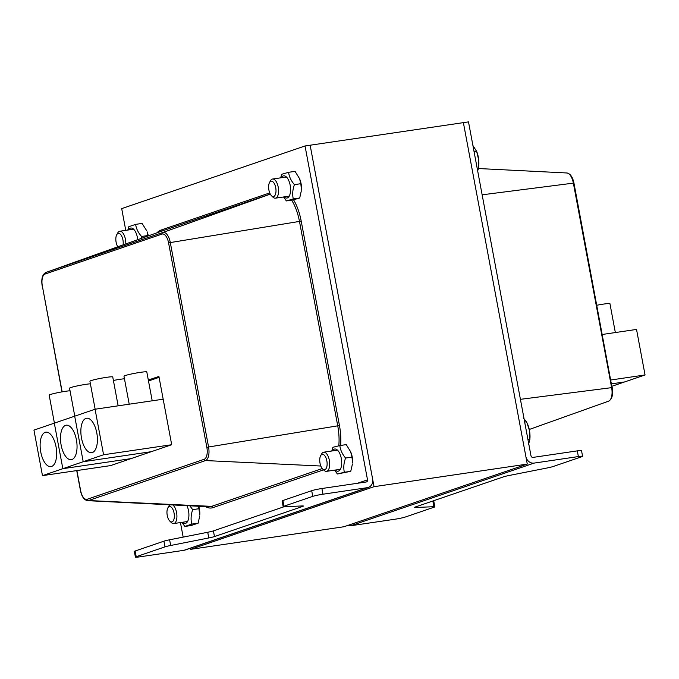 <?xml version="1.0" encoding="UTF-8"?>
<svg xmlns="http://www.w3.org/2000/svg" width="679" height="679" viewBox="0 0 679 679"><rect width="100%" height="100%" fill="white"/><g stroke="black" fill="none" stroke-linecap="round" stroke-linejoin="round"><path stroke-width="1.02" d="M117.79 246.791A7.775 3.556 81.6 0 1 116.737 234.722A7.775 3.556 81.6 0 1 121.286 235.375A7.775 3.556 81.6 0 1 123.077 244.907M125.776 243.939A9.676 4.422 -98.4 0 0 122.5 232.541A9.676 4.422 -98.4 0 0 119.784 231.233A9.676 4.422 -98.4 0 0 117.73 232.931L116.737 234.722M324.859 469.647A7.775 3.556 81.6 0 1 322.593 468.883A7.775 3.556 81.6 0 1 320.649 455.685A7.775 3.556 81.6 0 1 326.429 459.165A7.775 3.556 81.6 0 1 324.859 469.647M322.593 468.883L324.061 470.318A9.676 4.422 -98.4 0 0 326.514 471.345A9.676 4.422 -98.4 0 0 326.879 471.26A9.676 4.422 -98.4 0 0 329.417 460.727A9.676 4.422 -98.4 0 0 323.688 452.197A9.676 4.422 -98.4 0 0 323.323 452.29A9.676 4.422 -98.4 0 0 321.642 453.895L320.649 455.685M528.5 444.643L529.858 439.279L529.442 430.342A15.481 7.079 81.6 0 1 529.917 438.702L529.832 439.669L527.948 439.559M527.651 424.239L527.863 424.782A15.481 7.079 81.6 0 1 529.442 430.342L526.581 421.761L523.585 418.357M524.672 422.041L526.581 421.761M172.076 521.854A7.775 3.556 81.6 0 1 169.809 521.09A7.775 3.556 81.6 0 1 167.866 507.892A7.775 3.556 81.6 0 1 173.646 511.372A7.775 3.556 81.6 0 1 172.076 521.854M169.809 521.09L171.278 522.524A9.676 4.422 -98.4 0 0 173.731 523.551A9.676 4.422 -98.4 0 0 174.096 523.467A9.676 4.422 -98.4 0 0 176.871 514.911A9.676 4.422 -98.4 0 0 172.78 504.955M169.945 504.811A9.676 4.422 -98.4 0 0 168.859 506.101L167.866 507.892M273.051 196.554A7.775 3.556 81.6 0 1 271.473 195.713A7.775 3.556 81.6 0 1 269.529 182.515A7.775 3.556 81.6 0 1 275.504 186.7A7.775 3.556 81.6 0 1 273.051 196.554M271.473 195.713L272.941 197.148A9.676 4.422 -98.4 0 0 274.902 198.192A9.676 4.422 -98.4 0 0 275.385 198.175A9.676 4.422 -98.4 0 0 278.424 188.482A9.676 4.422 -98.4 0 0 273.051 179.018A9.676 4.422 -98.4 0 0 272.568 179.027A9.676 4.422 -98.4 0 0 270.514 180.724L269.529 182.515M477.693 171.057L478.754 166.032L478.737 160.134A15.481 7.079 81.6 0 1 478.788 165.532L478.754 166.032M474.103 151.833L476.666 151.459L476.42 150.806L476.743 151.612A15.481 7.079 81.6 0 1 478.737 160.134L476.666 151.459L472.915 145.51M477.371 169.317L478.372 169.164M137.701 239.687A11.229 5.135 -98.4 0 0 137.387 237.472A11.229 5.135 -98.4 0 0 128.475 229.952M148.073 235.986L147.139 231.828A11.229 5.135 81.6 0 1 148.285 235.859A11.229 5.135 81.6 0 1 148.294 235.902M127.856 230.045L128.789 226.71L135.656 224.367C136.19 228.611 138.16 232.651 141.572 236.479L140.952 238.524M146.723 230.767L142.064 223.425L135.656 224.367M141.572 236.479L147.98 235.528M335.205 470.063A11.229 5.135 -98.4 0 0 340.391 469.24A11.229 5.135 -98.4 0 0 341.367 458.868A11.229 5.135 -98.4 0 0 332.387 450.915M350.636 451.756L351.051 452.791A11.229 5.135 81.6 0 1 352.265 457.256A11.229 5.135 81.6 0 1 352.537 462.883L351.994 457.094L350.636 451.756L346.256 444.618L339.848 445.568C340.323 449.939 342.233 454.098 345.586 458.045C343.735 462.993 343.328 467.729 344.346 472.261L337.378 474.001L334.628 470.148M331.776 451.009L332.88 447.3L339.848 445.568M337.378 474.001L350.754 471.319L352.443 463.969M344.346 472.261L350.754 471.319M345.586 458.045L351.994 457.094M284.085 196.893A11.229 5.135 -98.4 0 0 289.296 196.019A11.229 5.135 -98.4 0 0 290.222 185.528A11.229 5.135 -98.4 0 0 281.259 177.745M299.515 178.577L299.923 179.621A11.229 5.135 81.6 0 1 301.12 183.924A11.229 5.135 81.6 0 1 301.417 189.713L300.831 183.695L299.515 178.577L295.026 171.354L288.617 172.305C289.118 176.625 291.053 180.741 294.423 184.646C292.615 189.628 292.233 194.398 293.294 198.955L286.368 200.925L283.516 196.978M280.656 177.839L281.692 174.274L288.617 172.305M286.368 200.925L292.776 199.974L299.702 198.005L301.323 190.799M293.294 198.955L299.702 198.005M294.423 184.646L300.831 183.695M182.422 522.27A11.229 5.135 -98.4 0 0 187.676 521.319A11.229 5.135 -98.4 0 0 188.507 510.642A11.229 5.135 -98.4 0 0 186.963 505.668M198.709 506.254A11.229 5.135 81.6 0 1 199.405 509.029A11.229 5.135 81.6 0 1 199.753 515.098L198.599 506.245M189.814 505.804L192.692 509.649C190.943 514.674 190.629 519.494 191.75 524.095L184.883 526.437L181.862 522.355M184.883 526.437L191.291 525.495L198.158 523.153L199.66 516.176M191.75 524.095L198.158 523.153M192.692 509.649L199.1 508.698M350.763 525.741L395.034 519.214A7.741 0.577 169.4 0 0 405.236 517.05L434.025 507.213A7.741 0.577 169.4 0 0 434.823 506.797A7.741 0.577 169.4 0 0 433.898 506.695L415.514 507.485A7.741 0.577 -10.6 0 1 414.589 507.383A7.741 0.577 -10.6 0 1 415.387 506.967L503.521 476.845A7.741 0.577 -10.6 0 1 509.208 475.47L547.308 467.941A7.741 0.577 169.4 0 0 552.995 466.558L581.784 456.721A7.741 0.577 169.4 0 0 582.582 456.305A7.741 0.577 169.4 0 0 578.372 456.568L534.101 463.095L350.763 525.741A7.741 6.858 -108.9 0 1 347.733 525.453M282.905 500.516L283.966 506.211A7.741 0.577 169.4 0 0 283.168 506.627L282.108 500.941A7.741 0.577 -10.6 0 1 282.905 500.516L311.695 490.679A7.741 0.577 -10.6 0 1 321.897 488.515L322.966 494.21L367.237 487.683A7.741 6.858 71.1 0 0 368.315 487.42A7.741 6.858 71.1 0 0 372.627 479.094L310.142 145.221L374.044 486.682L190.706 549.328L343.947 526.743L527.286 464.096L463.384 122.636L468.493 121.88L530.978 455.753A1.935 1.714 71.1 0 0 533.032 457.4L577.303 450.873A7.741 0.577 -10.6 0 1 581.521 450.61L582.582 456.305M432.846 501A7.741 0.577 -10.6 0 1 433.762 501.102L434.823 506.797M125.759 230.359L121.694 208.614L305.032 145.968L463.384 122.636L525.869 456.509A7.741 6.858 71.1 0 0 534.101 463.095M596.807 305.261A11.611 0.874 -10.6 0 1 609.946 303.683L615.344 332.549M610.794 380.002L645.05 374.961L624.68 381.921L611.516 383.856L624.68 381.921L611.966 386.258M645.05 374.961L636.529 329.425L602.273 334.475M322.966 494.21A7.741 0.577 169.4 0 0 312.756 496.374L283.966 506.211M135.41 557.12L134.34 551.433A7.741 0.577 -10.6 0 1 135.138 551.009L136.207 556.704A7.741 0.577 169.4 0 0 135.41 557.12A7.741 0.577 169.4 0 0 139.619 556.856L183.89 550.329L367.237 487.683M135.138 551.009L163.928 541.171A7.741 0.577 -10.6 0 1 169.614 539.797L207.715 532.26A7.741 0.577 169.4 0 0 213.401 530.885L284.085 506.729L302.478 505.94A7.741 0.577 -10.6 0 1 303.403 506.042A7.741 0.577 -10.6 0 1 302.605 506.458L214.471 536.571A7.741 0.577 -10.6 0 1 208.784 537.955L170.684 545.483A7.741 0.577 169.4 0 0 164.997 546.867L136.207 556.704M283.168 506.627A7.741 0.577 169.4 0 0 284.094 506.729M305.032 145.968L367.517 479.841A1.935 1.714 -108.9 0 1 366.168 481.997L321.897 488.515M368.315 487.42L184.977 550.066A7.741 6.858 -108.9 0 1 183.89 550.329M183.169 537.114L180.444 522.567M148.319 380.045L158.911 376.429L171.694 444.72L110.575 465.599L42.471 475.639L62.841 468.68L130.954 458.639L62.841 468.68L54.32 423.153L95.06 409.225L163.172 399.193M159.09 377.363L148.497 380.978M54.413 423.119L49.177 395.153A11.611 0.874 -10.6 0 1 57.155 392.81A11.611 0.874 -10.6 0 1 70.03 390.764M40.757 452.002A17.416 7.97 81.6 0 1 45.858 432.167A17.416 7.97 81.6 0 1 56.281 448.233A17.416 7.97 81.6 0 1 50.933 466.626A17.416 7.97 81.6 0 1 40.757 452.002M42.471 475.639L33.95 430.113L54.32 423.153L62.841 468.68L83.211 461.72L151.324 451.679L83.211 461.72L74.69 416.193L83.211 461.72L103.581 454.76L171.694 444.72M74.783 416.159L69.547 388.193A11.611 0.874 -10.6 0 1 77.525 385.85A11.611 0.874 -10.6 0 1 90.4 383.805M113.401 380.461A11.611 0.874 -10.6 0 1 124.452 378.78M61.127 445.042A17.416 7.97 81.6 0 1 66.228 425.198A17.416 7.97 81.6 0 1 76.651 441.274A17.416 7.97 81.6 0 1 71.303 459.666A17.416 7.97 81.6 0 1 61.127 445.042M95.153 409.216L89.917 381.233A11.611 0.874 -10.6 0 1 101.171 378.237A11.611 0.874 -10.6 0 1 112.748 376.955L118.146 405.83M129.214 404.2L123.977 376.208A11.611 0.874 -10.6 0 1 135.231 373.221A11.611 0.874 -10.6 0 1 146.8 371.939L152.206 400.805M81.497 438.082A17.416 7.97 81.6 0 1 86.598 418.239A17.416 7.97 81.6 0 1 97.021 434.314A17.416 7.97 81.6 0 1 91.682 452.706A17.416 7.97 81.6 0 1 81.497 438.082M103.581 454.76L95.06 409.225M190.706 549.328L190.493 548.182M527.286 464.096L374.044 486.682M577.303 450.873L578.372 456.568M415.514 507.485L415.412 506.958M433.898 506.695L432.837 501M482.141 194.814L573.942 183.058C572.677 176.99 570.309 173.629 566.829 172.975A12.01 5.491 81.6 0 1 573.356 183.084L611.626 387.599A12.01 5.491 81.6 0 1 608.596 401.162A12.01 5.491 81.6 0 1 608.562 401.17L529.264 429.476L608.596 401.162C612.11 399.167 613.315 394.635 612.212 387.573L520.42 399.328M612.059 387.658L573.942 183.058M311.695 490.679L312.756 496.374M170.684 545.483L169.614 539.797M163.928 541.171L164.997 546.867M208.784 537.955L207.715 532.26M214.471 536.571L213.401 530.885M302.605 506.458L302.503 505.94M357.485 483.27L367.517 479.841M291.605 200.152A35.809 16.381 81.6 0 1 299.473 221.413L168.579 242.853L206.849 447.368L208.563 446.994L170.285 242.479A12.01 5.491 -98.4 0 0 162.816 232.507A1.477 1.307 71.1 0 0 162.009 234.085A10.558 4.829 81.6 0 1 168.579 242.853M206.849 447.368A10.558 4.829 81.6 0 1 204.158 459.301A1.477 1.307 71.1 0 0 205.499 460.566A12.01 5.491 -98.4 0 0 208.563 446.994L339.458 425.546L301.187 221.031A37.269 17.043 -98.4 0 0 293.549 199.796M270.31 194.135L162.816 232.507L45.841 272.474A1.477 1.307 71.1 0 0 45.035 274.053L162.009 234.085M204.158 459.301L87.184 499.269A1.477 1.307 71.1 0 0 88.525 500.533L205.499 460.566L320.827 466.023M61.993 391.876L42.344 285.986A10.558 4.829 81.6 0 1 45.035 274.053M269.733 192.921L161.033 230.062A1.477 1.307 -108.9 0 1 160.227 231.641L45.841 272.474A12.01 5.491 -98.4 0 0 45.807 272.483L160.125 231.683A35.809 16.381 81.6 0 1 160.227 231.641L270.259 194.05M87.184 499.269A10.558 4.829 81.6 0 1 80.614 490.501L80.462 490.586C81.726 496.655 84.094 500.016 87.574 500.669A12.01 5.491 -98.4 0 0 88.525 500.533L211.636 506.364A35.809 16.381 81.6 0 1 208.801 506.763L87.574 500.669M80.614 490.501L76.888 470.564M62.154 391.851L42.344 285.986M301.187 221.031L299.473 221.413L337.752 425.928A35.809 16.381 81.6 0 1 338.804 445.789M161.033 230.062A37.269 17.043 -98.4 0 0 156.993 232.795M205.474 506.593A37.269 17.043 -98.4 0 0 212.977 507.629A1.477 1.307 71.1 0 0 211.636 506.364L322.287 468.552M340.62 445.449A37.269 17.043 -98.4 0 0 339.458 425.546M212.977 507.629L323.569 469.843M133.627 229.196L119.784 231.233M337.531 450.16L323.688 452.197M340.357 469.308L326.514 471.345M187.574 521.514L173.731 523.551M286.411 176.99L272.568 179.027M289.229 196.138L275.385 198.175M566.829 172.975L478.466 168.536M42.191 286.071C41.096 279.01 42.302 274.486 45.807 272.483M80.462 490.586L76.727 470.589"/></g></svg>
